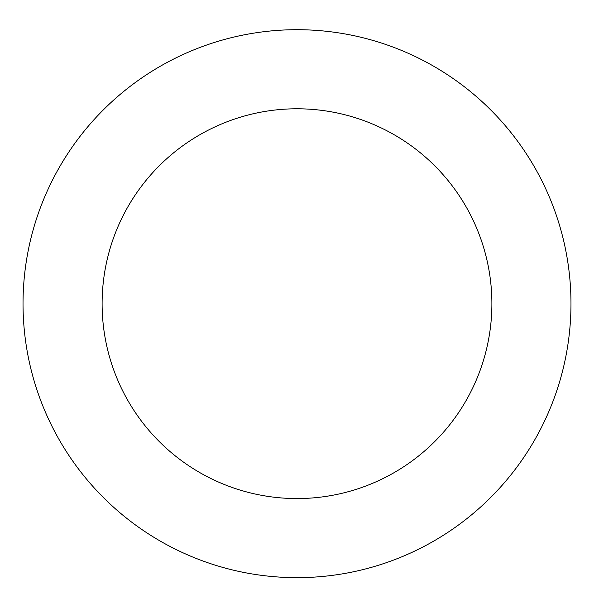 <?xml version="1.0" encoding="UTF-8"?>
<svg xmlns="http://www.w3.org/2000/svg" width="594" height="594" viewBox="0 0 594 594"><rect width="100%" height="100%" fill="white"/><g stroke="black" fill="none" stroke-linecap="round" stroke-linejoin="round"><path stroke-width="0.89" d="M381.482 43.05A273.975 273.975 0 0 0 29.054 360.825A273.975 273.975 0 0 0 480.464 507.157A273.975 273.975 0 0 0 381.482 43.05M357.098 118.288A194.884 194.884 0 0 0 106.4 344.327A194.884 194.884 0 0 0 427.502 448.418A194.884 194.884 0 0 0 357.098 118.288"/></g></svg>
